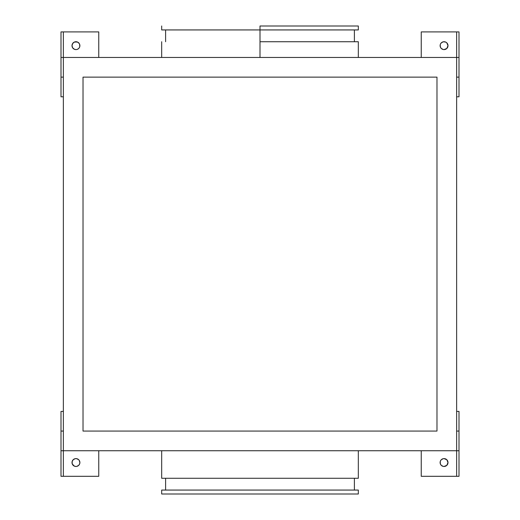 <?xml version="1.0" encoding="UTF-8"?>
<svg xmlns="http://www.w3.org/2000/svg" width="520" height="520" viewBox="0 0 520 520"><rect width="100%" height="100%" fill="white"/><g stroke="black" fill="none" stroke-linecap="round" stroke-linejoin="round"><path stroke-width="0.78" d="M440.785 47.846L441.272 48.445L440.421 47.17L440.2 44.895A3.933 3.933 0 0 0 444.054 49.595A3.933 3.933 0 0 1 440.122 45.663A3.933 3.933 0 0 1 444.054 41.73A3.933 3.933 0 0 0 440.785 43.479L440.421 44.161L441.272 42.88L443.183 41.828M74.445 49.296A3.933 3.933 0 0 0 75.946 49.595A3.933 3.933 0 0 1 72.014 45.663A3.933 3.933 0 0 1 75.946 41.73A3.933 3.933 0 0 0 74.445 42.029M76.713 49.523L77.454 49.296A3.933 3.933 0 0 0 79.216 47.846L79.8 46.43A3.933 3.933 0 0 0 79.216 43.479L77.454 42.029L74.438 42.029A3.933 3.933 0 0 0 74.438 49.296L75.946 49.595A3.933 3.933 0 0 0 77.448 49.296L78.728 48.445M74.445 466.174A3.933 3.933 0 0 0 75.946 466.473A3.933 3.933 0 0 1 72.014 462.54A3.933 3.933 0 0 1 75.946 458.607A3.933 3.933 0 0 0 74.445 458.906M74.438 458.906A3.933 3.933 0 0 0 74.438 466.174L72.312 464.041L72.091 461.773L73.164 459.758L75.179 458.679L76.713 458.679L75.946 458.607A3.933 3.933 0 0 1 79.879 462.54A3.933 3.933 0 0 1 75.946 466.473L74.438 466.174M444.054 458.607A3.933 3.933 0 0 0 440.785 460.35L440.2 461.773A3.933 3.933 0 0 0 444.054 466.473A3.933 3.933 0 0 1 440.122 462.54A3.933 3.933 0 0 1 444.054 458.607L443.287 458.679L444.054 458.607A3.933 3.933 0 0 1 447.987 462.54A3.933 3.933 0 0 1 444.054 466.473L446.836 465.316L447.987 462.54L446.836 459.758L444.054 458.607A3.933 3.933 0 0 1 445.556 458.906M260 41.73L260 57.46L260 29.932L260 41.73L358.319 41.73L260 41.73M260 26L260 29.932L358.319 29.932L260 29.932L260 26L358.319 26L260 26M161.681 450.743L161.681 478.27L358.319 478.27L358.319 450.743L358.319 478.27L161.681 478.27L161.681 450.743M165.613 478.27L165.613 490.068L165.613 478.27M354.387 490.068L354.387 478.27L354.387 490.068M161.681 490.068L161.681 494L358.319 494L358.319 490.068L161.681 490.068L358.319 490.068L358.319 494L161.681 494L161.681 490.068M443.287 49.523L441.272 48.445M456.638 31.902L421.246 31.902L421.246 57.46L421.246 31.902L456.638 31.902L456.638 450.743L456.638 57.46L63.362 57.46L63.362 31.902L63.362 450.743L63.362 57.46L458.998 57.46L458.998 31.902L456.638 31.902L456.638 57.46L458.998 57.46L458.998 96.791L456.638 96.791L458.998 96.791L458.998 31.902L456.638 31.902M440.2 44.895L440.421 44.161M443.287 41.808L445.562 42.029L446.836 42.88L447.987 45.663L446.836 48.445L444.054 49.595A3.933 3.933 0 0 0 445.556 49.296M76.713 466.394L75.946 466.473A3.933 3.933 0 0 0 79.216 464.724L79.58 464.041L78.728 465.316L76.817 466.375M79.8 463.307A3.933 3.933 0 0 0 79.216 460.356L79.879 462.54L79.58 464.041M98.755 476.3L98.755 450.743L98.755 476.3L63.362 476.3L98.755 476.3M76.713 458.679L78.728 459.758M456.638 450.743L456.638 476.3L456.638 450.743L61.002 450.743L61.002 476.3L63.362 476.3L63.362 450.743L458.998 450.743L458.998 476.3L456.638 476.3L458.998 476.3L458.998 450.743L456.638 450.743M83.025 77.129L83.025 431.074L436.976 431.074L436.976 77.129L83.025 77.129L83.025 431.074L436.976 431.074L436.976 77.129L436.976 431.074L83.025 431.074L83.025 77.129L436.976 77.129L83.025 77.129M456.638 411.411L458.998 411.411L458.998 431.074L456.638 431.074L458.998 431.074L458.998 450.743L458.998 411.411L456.638 411.411M456.638 77.129L458.998 77.129L456.638 77.129M63.362 431.074L61.002 431.074L61.002 411.411L63.362 411.411L61.002 411.411L61.002 450.743L63.362 450.743L63.362 476.3L61.002 476.3L61.002 431.074L63.362 431.074M63.362 96.791L61.002 96.791L61.002 77.129L63.362 77.129L61.002 77.129L61.002 31.902L63.362 31.902L61.002 31.902L61.002 57.46L63.362 57.46L61.002 57.46L61.002 96.791L63.362 96.791M161.681 29.932L260 29.932L161.681 29.932L161.681 26M421.246 476.3L456.638 476.3L421.246 476.3L421.246 450.743L421.246 476.3M440.785 464.724L440.421 464.041L441.272 465.316L443.183 466.375M443.287 458.679L441.272 459.758M440.2 461.773L440.421 464.041M443.287 466.394L444.054 466.473A3.933 3.933 0 0 0 445.556 466.174M445.562 466.174A3.933 3.933 0 0 0 445.562 458.906M79.216 460.35A3.933 3.933 0 0 0 75.946 458.607M98.755 31.902L63.362 31.902L98.755 31.902L98.755 57.46L98.755 31.902M74.438 42.029L72.677 43.479L72.014 45.663L72.677 47.846L74.438 49.296M79.8 46.43L79.58 44.161M79.216 43.479A3.933 3.933 0 0 0 75.946 41.73A3.933 3.933 0 0 1 79.879 45.663A3.933 3.933 0 0 1 75.946 49.595M445.562 49.296A3.933 3.933 0 0 0 445.562 42.029M445.556 42.029A3.933 3.933 0 0 0 444.054 41.73A3.933 3.933 0 0 1 447.987 45.663A3.933 3.933 0 0 1 444.054 49.595M358.319 41.73L358.319 57.46M354.387 29.932L354.387 41.73M358.319 26L358.319 29.932M165.613 29.932L165.613 41.73M161.681 41.73L161.681 57.46"/></g></svg>
